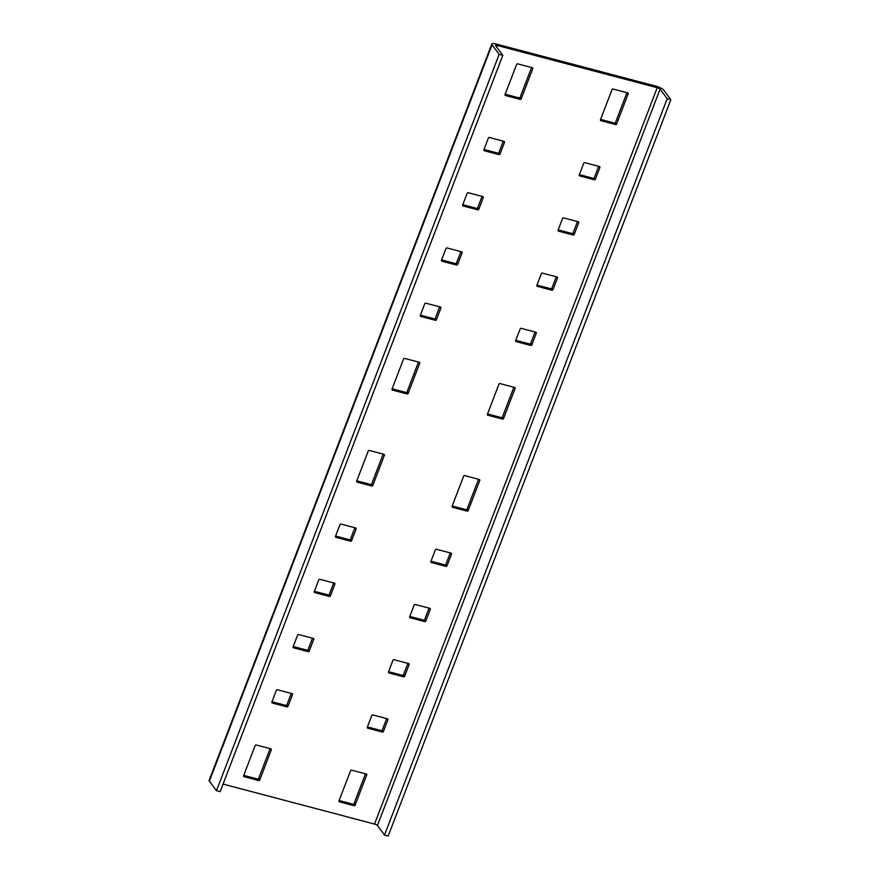 <?xml version="1.0" encoding="UTF-8"?>
<svg xmlns="http://www.w3.org/2000/svg" width="880" height="880" viewBox="0 0 880 880"><rect width="100%" height="100%" fill="white"/><g stroke="black" fill="none" stroke-linecap="round" stroke-linejoin="round"><path stroke-width="1.32" d="M223.069 784.091L374.539 824.065A2.453 0.638 21 0 1 377.41 825.528L384.527 835.032L388.201 836L670.868 99.638L667.194 98.67L384.527 835.032M670.868 99.638L663.74 90.134A6.534 1.716 21 0 0 656.095 86.207L496.122 44A6.534 1.716 21 0 0 491.799 44.033A6.534 1.716 21 0 0 492.03 44.825L499.158 54.329L502.821 55.297L495.704 45.793A2.453 0.638 -159 0 1 495.616 45.496A2.453 0.638 -159 0 1 497.233 45.485L657.206 87.692A2.453 0.638 -159 0 1 660.077 89.166L667.194 98.67M365.475 773.817L354.024 803.671A0.814 0.726 143.2 0 1 353.001 804.21L339.119 800.547M407.88 663.366L403.48 674.806A0.814 0.726 143.2 0 1 402.468 675.345L388.586 671.682M312.477 638.198L308.088 649.627A0.814 0.726 143.2 0 1 307.076 650.177L293.194 646.514M356.796 480.832L370.678 484.495A0.814 0.726 143.2 0 0 371.69 483.945L383.152 454.102M452.188 506L466.07 509.663A0.814 0.726 143.2 0 0 467.082 509.124L478.544 479.281M430.991 561.231L444.873 564.894A0.814 0.726 143.2 0 0 445.885 564.344L450.274 552.915M409.783 616.451L423.665 620.114A0.814 0.726 143.2 0 0 424.688 619.575L429.077 608.135M335.588 536.052L349.47 539.715A0.814 0.726 143.2 0 0 350.493 539.176L354.882 527.736M314.391 591.283L328.273 594.946A0.814 0.726 143.2 0 0 329.296 594.407L333.685 582.967M513.876 387.233L502.414 417.076A0.814 0.726 143.2 0 1 501.402 417.615L487.52 413.952M556.27 276.771L551.881 288.211A0.814 0.726 143.2 0 1 550.869 288.75L536.987 285.087M460.878 251.603L456.489 263.043A0.814 0.726 143.2 0 1 455.477 263.582L441.595 259.919M505.186 94.237L519.068 97.9A0.814 0.726 143.2 0 0 520.091 97.361L531.542 67.518M600.589 119.405L614.471 123.068A0.814 0.726 143.2 0 0 615.483 122.529L626.945 92.686M579.381 174.636L593.263 178.299A0.814 0.726 143.2 0 0 594.286 177.76L598.675 166.32M558.184 229.867L572.066 233.53A0.814 0.726 143.2 0 0 573.078 232.98L577.478 221.551M483.989 149.468L497.871 153.131A0.814 0.726 143.2 0 0 498.894 152.581L503.283 141.152M462.792 204.688L476.674 208.351A0.814 0.726 143.2 0 0 477.686 207.812L482.075 196.372M439.681 306.834L435.292 318.263A0.814 0.726 143.2 0 1 434.269 318.813L420.387 315.15M535.073 332.002L530.684 343.442A0.814 0.726 143.2 0 1 529.672 343.981L515.79 340.318M418.484 362.054L407.022 391.908A0.814 0.726 143.2 0 1 406.01 392.447L392.128 388.784M291.28 693.418L286.891 704.858A0.814 0.726 143.2 0 1 285.879 705.397L271.997 701.734M386.672 718.597L382.283 730.026A0.814 0.726 143.2 0 1 381.271 730.576L367.389 726.913M270.083 748.649L258.621 778.492A0.814 0.726 143.2 0 1 257.609 779.042L243.727 775.379M502.821 55.297L220.154 791.659L216.491 790.691L209.374 781.187A6.534 1.716 -159 0 1 209.132 780.395L491.799 44.033M350.581 770.704A0.814 0.726 -36.8 0 1 351.593 770.154L366.267 774.026A0.814 0.726 -36.8 0 1 366.718 774.961L355.135 805.156A0.814 0.726 -36.8 0 1 354.112 805.695L339.438 801.823A0.814 0.726 -36.8 0 1 338.987 800.888L350.581 770.704M408.672 663.575A0.814 0.726 -36.8 0 1 409.123 664.51L404.602 676.291A0.814 0.726 -36.8 0 1 403.579 676.83L388.905 672.958A0.814 0.726 -36.8 0 1 388.454 672.023L392.975 660.242A0.814 0.726 -36.8 0 1 393.998 659.703L408.672 663.575M313.28 638.407A0.814 0.726 -36.8 0 1 313.731 639.331L309.199 651.112A0.814 0.726 -36.8 0 1 308.187 651.662L293.513 647.79A0.814 0.726 -36.8 0 1 293.062 646.855L297.583 635.074A0.814 0.726 -36.8 0 1 298.595 634.535L313.28 638.407M357.115 482.108L371.789 485.98A0.814 0.726 -36.8 0 0 372.801 485.43L384.395 455.246A0.814 0.726 -36.8 0 0 383.944 454.311L369.27 450.439A0.814 0.726 -36.8 0 0 368.247 450.989L356.664 481.173A0.814 0.726 -36.8 0 0 357.115 482.108L356.609 481.437M452.507 507.276L467.181 511.148A0.814 0.726 -36.8 0 0 468.193 510.609L479.787 480.414A0.814 0.726 -36.8 0 0 479.336 479.49L464.662 475.618A0.814 0.726 -36.8 0 0 463.639 476.157L452.056 506.341A0.814 0.726 -36.8 0 0 452.507 507.276L452.001 506.605M446.996 565.829L451.517 554.048A0.814 0.726 -36.8 0 0 451.066 553.124L436.392 549.252A0.814 0.726 -36.8 0 0 435.38 549.791L430.848 561.572A0.814 0.726 -36.8 0 0 431.31 562.507L445.984 566.379A0.814 0.726 -36.8 0 0 446.996 565.829L445.885 564.344M425.799 621.06L430.32 609.279A0.814 0.726 -36.8 0 0 429.869 608.344L415.195 604.472A0.814 0.726 -36.8 0 0 414.172 605.022L409.651 616.803A0.814 0.726 -36.8 0 0 410.102 617.727L424.776 621.599A0.814 0.726 -36.8 0 0 425.799 621.06L424.688 619.575M335.907 537.328L350.581 541.2A0.814 0.726 -36.8 0 0 351.604 540.661L356.125 528.88A0.814 0.726 -36.8 0 0 355.674 527.945L341 524.073A0.814 0.726 -36.8 0 0 339.977 524.623L335.456 536.404A0.814 0.726 -36.8 0 0 335.907 537.328L335.412 536.657M330.407 595.892L334.928 584.111A0.814 0.726 -36.8 0 0 334.477 583.176L319.803 579.304A0.814 0.726 -36.8 0 0 318.78 579.843L314.259 591.624A0.814 0.726 -36.8 0 0 314.71 592.559L329.384 596.431A0.814 0.726 -36.8 0 0 330.407 595.892L329.296 594.407M498.971 384.109A0.814 0.726 -36.8 0 1 499.994 383.57L514.668 387.442A0.814 0.726 -36.8 0 1 515.119 388.366L503.525 418.561A0.814 0.726 -36.8 0 1 502.513 419.1L487.839 415.228A0.814 0.726 -36.8 0 1 487.388 414.304L498.971 384.109M557.062 276.98A0.814 0.726 -36.8 0 1 557.524 277.915L552.992 289.696A0.814 0.726 -36.8 0 1 551.98 290.235L537.306 286.363A0.814 0.726 -36.8 0 1 536.855 285.439L541.376 273.658A0.814 0.726 -36.8 0 1 542.388 273.108L557.062 276.98M461.67 251.812A0.814 0.726 -36.8 0 1 462.121 252.747L457.6 264.528A0.814 0.726 -36.8 0 1 456.588 265.067L441.914 261.195A0.814 0.726 -36.8 0 1 441.463 260.26L445.984 248.479A0.814 0.726 -36.8 0 1 446.996 247.94L461.67 251.812M505.505 95.513L520.19 99.385A0.814 0.726 -36.8 0 0 521.202 98.846L532.785 68.651A0.814 0.726 -36.8 0 0 532.334 67.727L517.66 63.855A0.814 0.726 -36.8 0 0 516.648 64.394L505.054 94.578A0.814 0.726 -36.8 0 0 505.505 95.513L505.01 94.842M600.908 120.681L615.582 124.553A0.814 0.726 -36.8 0 0 616.594 124.014L628.188 93.819A0.814 0.726 -36.8 0 0 627.737 92.895L613.052 89.023A0.814 0.726 -36.8 0 0 612.04 89.562L600.457 119.757A0.814 0.726 -36.8 0 0 600.908 120.681L600.402 120.01M595.397 179.245L599.918 167.464A0.814 0.726 -36.8 0 0 599.467 166.529L584.793 162.657A0.814 0.726 -36.8 0 0 583.77 163.196L579.249 174.977A0.814 0.726 -36.8 0 0 579.7 175.912L594.374 179.784A0.814 0.726 -36.8 0 0 595.397 179.245L594.286 177.76M574.2 234.465L578.721 222.684A0.814 0.726 -36.8 0 0 578.27 221.76L563.596 217.888A0.814 0.726 -36.8 0 0 562.573 218.427L558.052 230.208A0.814 0.726 -36.8 0 0 558.503 231.143L573.177 235.015A0.814 0.726 -36.8 0 0 574.2 234.465L573.078 232.98M484.308 150.744L498.982 154.616A0.814 0.726 -36.8 0 0 500.005 154.066L504.526 142.285A0.814 0.726 -36.8 0 0 504.075 141.361L489.401 137.489A0.814 0.726 -36.8 0 0 488.378 138.028L483.857 149.809A0.814 0.726 -36.8 0 0 484.308 150.744L483.802 150.073M478.797 209.297L483.329 197.516A0.814 0.726 -36.8 0 0 482.878 196.581L468.193 192.709A0.814 0.726 -36.8 0 0 467.181 193.259L462.66 205.04A0.814 0.726 -36.8 0 0 463.111 205.964L477.785 209.836A0.814 0.726 -36.8 0 0 478.797 209.297L477.686 207.812M424.776 303.71A0.814 0.726 -36.8 0 1 425.799 303.171L440.473 307.043A0.814 0.726 -36.8 0 1 440.924 307.967L436.403 319.748A0.814 0.726 -36.8 0 1 435.391 320.298L420.706 316.426A0.814 0.726 -36.8 0 1 420.255 315.491L424.776 303.71M535.865 332.211A0.814 0.726 -36.8 0 1 536.316 333.146L531.795 344.927A0.814 0.726 -36.8 0 1 530.783 345.466L516.109 341.594A0.814 0.726 -36.8 0 1 515.658 340.659L520.179 328.878A0.814 0.726 -36.8 0 1 521.191 328.339L535.865 332.211M403.579 358.941A0.814 0.726 -36.8 0 1 404.602 358.391L419.276 362.263A0.814 0.726 -36.8 0 1 419.727 363.198L408.133 393.393A0.814 0.726 -36.8 0 1 407.121 393.932L392.447 390.06A0.814 0.726 -36.8 0 1 391.996 389.125L403.579 358.941M276.386 690.305A0.814 0.726 -36.8 0 1 277.398 689.755L292.072 693.627A0.814 0.726 -36.8 0 1 292.523 694.562L288.002 706.343A0.814 0.726 -36.8 0 1 286.99 706.882L272.316 703.01A0.814 0.726 -36.8 0 1 271.865 702.086L276.386 690.305M387.464 718.806A0.814 0.726 -36.8 0 1 387.915 719.73L383.394 731.511A0.814 0.726 -36.8 0 1 382.382 732.061L367.708 728.189A0.814 0.726 -36.8 0 1 367.257 727.254L371.778 715.473A0.814 0.726 -36.8 0 1 372.79 714.934L387.464 718.806M255.178 745.525A0.814 0.726 -36.8 0 1 256.201 744.986L270.875 748.858A0.814 0.726 -36.8 0 1 271.326 749.793L259.732 779.977A0.814 0.726 -36.8 0 1 258.72 780.527L244.046 776.655A0.814 0.726 -36.8 0 1 243.595 775.72L255.178 745.525M499.158 54.329L216.491 790.691M377.41 825.528L660.077 89.166M209.374 781.187L492.03 44.825M496.639 47.047L497.233 45.485M657.206 87.692L374.539 824.065M339.438 801.823L338.932 801.152M353.001 804.21L354.112 805.695M355.135 805.156L354.024 803.671M365.959 773.949L366.718 774.961M408.364 663.498L409.123 664.51M388.905 672.958L388.399 672.287M402.468 675.345L403.579 676.83M404.602 676.291L403.48 674.806M312.972 638.319L313.731 639.331M293.513 647.79L293.007 647.119M307.076 650.177L308.187 651.662M309.199 651.112L308.088 649.627M370.678 484.495L371.789 485.98M372.801 485.43L371.69 483.945M383.636 454.234L384.395 455.246M466.07 509.663L467.181 511.148M468.193 510.609L467.082 509.124M479.028 479.402L479.787 480.414M450.758 553.036L451.517 554.048M431.31 562.507L430.804 561.836M444.873 564.894L445.984 566.379M429.561 608.267L430.32 609.279M410.102 617.727L409.596 617.056M423.665 620.114L424.776 621.599M349.47 539.715L350.581 541.2M351.604 540.661L350.493 539.176M355.366 527.868L356.125 528.88M334.169 583.099L334.928 584.111M314.71 592.559L314.204 591.888M328.273 594.946L329.384 596.431M487.839 415.228L487.333 414.557M501.402 417.615L502.513 419.1M503.525 418.561L502.414 417.076M514.36 387.354L515.119 388.366M556.765 276.903L557.524 277.915M537.306 286.363L536.8 285.692M550.869 288.75L551.98 290.235M552.992 289.696L551.881 288.211M461.362 251.735L462.121 252.747M441.914 261.195L441.408 260.524M455.477 263.582L456.588 265.067M457.6 264.528L456.489 263.043M519.068 97.9L520.19 99.385M521.202 98.846L520.091 97.361M532.037 67.639L532.785 68.651M614.471 123.068L615.582 124.553M616.594 124.014L615.483 122.529M627.429 92.818L628.188 93.819M599.159 166.452L599.918 167.464M579.7 175.912L579.205 175.241M593.263 178.299L594.374 179.784M577.962 221.672L578.721 222.684M558.503 231.143L557.997 230.472M572.066 233.53L573.177 235.015M497.871 153.131L498.982 154.616M500.005 154.066L498.894 152.581M503.767 141.273L504.526 142.285M482.57 196.504L483.329 197.516M463.111 205.964L462.605 205.293M476.674 208.351L477.785 209.836M420.706 316.426L420.211 315.755M434.269 318.813L435.391 320.298M436.403 319.748L435.292 318.263M440.165 306.955L440.924 307.967M535.557 332.134L536.316 333.146M516.109 341.594L515.603 340.923M529.672 343.981L530.783 345.466M531.795 344.927L530.684 343.442M392.447 390.06L391.941 389.389M406.01 392.447L407.121 393.932M408.133 393.393L407.022 391.908M418.968 362.186L419.727 363.198M272.316 703.01L271.81 702.339M285.879 705.397L286.99 706.882M288.002 706.343L286.891 704.858M291.764 693.55L292.523 694.562M387.167 718.718L387.915 719.73M367.708 728.189L367.202 727.518M381.271 730.576L382.382 732.061M383.394 731.511L382.283 730.026M244.046 776.655L243.54 775.984M257.609 779.042L258.72 780.527M259.732 779.977L258.621 778.492M270.567 748.781L271.326 749.793"/></g></svg>
